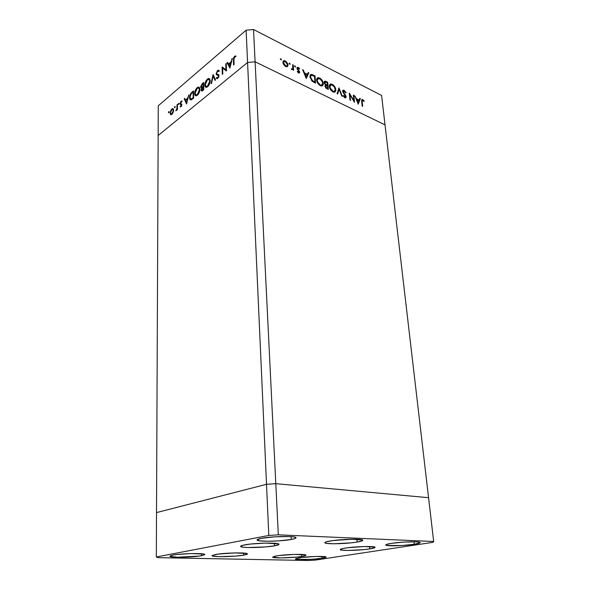 <?xml version="1.0" encoding="UTF-8"?>
<svg xmlns="http://www.w3.org/2000/svg" width="590" height="590" viewBox="0 0 590 590"><rect width="100%" height="100%" fill="white"/><g stroke="black" fill="none" stroke-linecap="round" stroke-linejoin="round"><path stroke-width="0.89" d="M156.52 512.599L266.518 484.294L275.796 483.675L428.561 497.687L385.027 124.874L428.561 497.687L275.796 483.675L255.101 61.81L385.027 124.874L381.59 95.447L253.516 29.5L255.101 61.81L385.027 124.874L255.101 61.81L247.579 62.503L255.101 61.81L385.027 124.874L381.59 95.447L253.516 29.5L246.126 30.193L158.275 105.78L158.15 135.516L247.579 62.503L266.518 484.294L275.796 483.675L253.516 29.5L246.126 30.193L247.579 62.503L158.15 135.516L156.52 512.599L266.518 484.294L246.126 30.193L158.275 105.78L158.15 135.516L247.579 62.503L255.101 61.81L247.579 62.503L158.15 135.516L156.328 556.967L158.068 557.661L308.489 560.5L315.525 560.065L432.972 542.328L433.672 541.502L278.31 534.835L268.811 535.447L156.328 556.967L156.52 512.599L266.518 484.294L156.52 512.599M225.955 69.709L225.764 63.882L226.258 63.469L226.398 70.992L222.622 68.13L222.799 73.971L222.319 74.37L222.091 66.965L225.955 69.709L222.091 66.965L222.319 74.37L222.799 73.971L222.622 68.13L226.501 70.903L226.258 63.469L225.764 63.882L226.28 64.118L225.764 63.882L225.955 69.709L226.471 69.952L225.955 69.709M216.11 73.816L217.43 70.689L218.566 70.203L219.237 70.807L218.802 71.56L217.688 71.243L216.692 72.725L216.796 73.993L218.647 74.606L219.015 75.373L218.47 77.474L217.113 78.662L216.301 78.271L216.722 77.46L217.467 77.733L218.071 77.246L218.514 75.704L216.471 74.775L216.11 73.816L218.543 75.955L217.791 77.541L216.722 77.46L216.301 78.271L217.754 78.345L219.023 75.52L218.691 74.642L216.796 73.993L216.589 73.433L217.592 71.316L218.802 71.56L219.237 70.807L218.411 70.18L217.57 70.557L218.595 71.036L219.17 70.697L218.595 71.036L217.57 70.557L216.11 73.816L217.135 74.288L216.11 73.816M213.086 74.517L215.579 79.952L215.07 80.373L213.16 76.044L211.552 83.293L211.043 83.706L213.086 74.517L211.043 83.706L211.552 83.293L213.16 76.044L215.07 80.373L215.579 79.952L213.086 74.517M207.385 79.104L208.44 78.492L209.708 78.868L210.143 81.745L208.639 85.587L207.333 86.959L206.05 87.409L204.995 86.523L204.848 83.994L205.807 81.162L207.385 79.104C205.74 80.705 204.863 82.74 204.767 85.196L206.168 87.416L207.599 86.752C209.258 85.137 210.129 83.087 210.217 80.616L208.816 78.448L207.385 79.104L208.071 79.414L207.385 79.104M197.185 87.659L198.203 87.077L199.427 87.46L199.84 90.322L198.365 94.105L195.851 95.868L194.833 94.968L194.707 92.46L195.644 89.68L197.185 87.659C195.585 89.223 194.722 91.221 194.619 93.655L195.991 95.875L197.355 95.241C198.963 93.663 199.818 91.649 199.914 89.201L198.535 87.032L197.185 87.659L197.879 87.962L197.185 87.659M188.852 94.843L186.543 104.002L184.22 98.722L184.692 98.323L185.437 100.012L187.65 98.161L188.852 94.843L187.65 98.161L185.437 100.012L184.692 98.323L184.22 98.722L186.543 104.002L188.852 94.843M168.806 111.554L169.19 111.938L168.534 112.778L168.659 111.724L168.629 112.808L169.197 111.812L168.806 111.554M173.637 110.168L172.582 113.531L171.506 114.585L170.569 114.571L170.127 112.579L171.174 109.755L172.199 108.752L173.113 108.708L173.637 110.168L172.715 108.582L171.852 109.003L170.097 113.125L171.041 114.733L173.172 112.395L173.637 110.168M174.869 106.473L175.237 106.982L174.588 107.712L174.714 106.642L174.684 107.741L175.26 106.731L174.869 106.473M177.022 104.755L177.45 104.401L177.479 109.585L177.052 109.939L177.044 109.172L175.835 110.868L176.882 108.796L177.022 104.755L176.963 108.339L175.835 110.868L177.044 109.172L177.052 109.939L177.479 109.585L177.45 104.401L177.022 104.755L177.45 104.939L177.022 104.755M178.696 103.257L179.095 103.641L178.423 104.504L178.549 103.434L178.512 104.533L179.102 103.516L178.696 103.257M181.897 104.622L181.196 106.561L180.112 106.738L181.454 105.153L180.068 104.039L180.842 101.487L182.052 101.156L180.459 103.176L181.897 104.622L180.459 103.265L181.071 101.908L181.772 101.871L181.683 101.001L181.042 101.296L180.024 103.656L181.462 105.013L180.112 106.738L181.019 106.731L181.897 104.622M189.523 97.807L190.563 93.832L193.542 90.904L193.645 98.117L190.88 100.042L189.663 99.002L189.523 97.807L191.057 99.998L193.645 98.117L193.542 90.904L192.001 92.195L192.591 92.446L192.001 92.195C190.415 93.552 189.589 95.425 189.523 97.807L190.002 98.014L189.523 97.807M202.252 83.596L203.639 82.438L203.786 89.717L201.913 91.096L201.161 90.477L201.684 88.05L200.836 87.792L200.689 86.56L202.252 83.596L200.666 87.018L201.684 88.05L201.124 90.093L201.743 91.118L203.786 89.717L203.639 82.438L202.252 83.596L202.842 83.861L202.252 83.596M232.312 58.395L229.886 68.101L227.098 62.769L227.629 62.319L228.522 64.022L231.015 61.935L232.312 58.395L231.015 61.935L228.522 64.022L227.629 62.319L227.098 62.769L229.953 68.049L232.312 58.395M234.599 57.068L233.906 58.513L234.083 64.627L233.581 65.04L233.515 58.056L234.599 56.279L235.978 56.013L235.705 56.832L234.599 57.068L235.705 56.832L235.978 56.013L234.599 56.279L233.397 59.981L233.581 65.04L234.083 64.627L233.898 59.642L234.599 57.068M353.882 100.588L353.322 95.049L353.853 95.315L354.568 102.365L349.944 94.791L350.497 100.359L349.959 100.094L349.258 93.014L353.882 100.588L349.258 93.014L349.959 100.094L350.497 100.359L349.944 94.791L354.568 102.365L353.853 95.315L353.322 95.049L353.882 100.588M342.606 91.339L342.827 90.381L343.83 90.159L345.969 92.379L345.666 92.859L344.007 90.926L343.144 91.502L345.895 95.882L345.851 97.8L344.331 97.409L343.1 95.735L343.55 95.536L344.988 97.107L345.615 96.443L342.606 91.339L344.258 94.348L344.641 94.105L343.151 91.627L343.535 90.897L346.146 92.755L344.154 90.292L342.606 91.362L344.154 90.292L343.262 90.123L342.606 91.339M338.992 87.88L342.333 96.332L341.743 96.037L339.169 89.407L337.642 94.017L337.052 93.722L338.992 87.88L337.052 93.722L337.642 94.017L339.169 89.407L341.743 96.037L342.333 96.332L338.992 87.88M332.236 84.326L333.512 85.218L335.474 88.124L335.858 90.388L335.172 91.907L333.903 92.195L332.318 91.509L329.67 88.05L329.286 86.096L329.655 84.628L330.725 83.987L332.236 84.326L330.533 84.016L329.301 86.465C329.699 88.891 330.924 90.698 332.967 91.885L334.626 92.165L335.843 89.68C335.445 87.305 334.242 85.52 332.236 84.326L331.565 84.805L332.236 84.326M319.647 78.028L320.96 78.935L322.951 81.885L323.327 84.171L322.605 85.69L321.299 85.978L319.669 85.27L316.978 81.759L316.594 79.79L316.992 78.308L318.099 77.666L319.647 78.028L317.863 77.71L316.609 80.159C317 82.607 318.239 84.436 320.341 85.661L322.081 85.941L323.32 83.456C322.929 81.059 321.705 79.244 319.647 78.028L318.991 78.507L319.647 78.028M308.85 72.806L306.232 78.522L302.641 69.694L303.282 70.018L304.433 72.843L307.405 74.318L308.216 72.482L308.85 72.806L308.216 72.482L307.405 74.318L304.433 72.843L303.282 70.018L302.641 69.694L306.232 78.522L308.85 72.806L307.692 73.669L308.85 72.806M280.833 58.69L281.371 59.892L280.353 59.28L280.833 58.69L280.302 59.022L281.238 59.981L280.833 58.69L280.309 59.103L280.833 58.69M288.068 64.996L287.345 66.685L285.14 66.22L283.141 63.55L283.237 61.08L284.328 60.63L285.818 61.227L287.809 63.831L288.068 64.996L285.309 60.932L283.834 60.674L282.905 62.422L283.716 64.694L285.678 66.53L287.514 66.574L288.068 64.996L287.3 65.593L288.068 64.996M289.661 63.108L290.199 64.303L289.196 63.698L289.661 63.108L289.144 63.44L290.066 64.391L289.661 63.108L289.152 63.506L289.661 63.108M292.655 64.694L293.252 64.996L293.628 70.38L292.972 69.288L292.197 69.694L291.29 69.133L292.758 68.47L292.655 64.694L292.795 68.3L292.323 69.023L291.585 68.72L291.29 69.133L292.493 69.672L292.972 69.288L293.628 70.38L293.252 64.996L292.699 65.424L293.252 64.996L292.655 64.694M295.007 65.785L295.538 66.972L294.55 66.375L295.007 65.785L294.491 66.117L295.406 67.061L295.007 65.785L294.499 66.176L295.007 65.785M299.713 72.127L298.946 73.049L297.279 71.538L297.655 71.279L298.658 72.312L299.115 71.987L297.139 68.956L297.301 67.356L298.474 67.533L299.72 68.838L299.359 69.133L298.046 67.99L297.559 68.44L299.713 72.127L297.559 68.529L297.854 68.005L299.359 69.133L299.72 68.838L298.274 67.422L297.463 67.282L296.962 68.256L299.115 71.855L298.54 72.268L297.655 71.279L297.279 71.538L298.584 72.924L299.263 73.042L299.713 72.127L298.621 72.946L299.713 72.127M309.964 76.766L310.303 74.923L311.137 74.362L314.994 75.874L315.584 83.131L311.741 80.764L309.964 76.766L312.206 81.214L315.584 83.131L314.994 75.874L312.995 74.878L312.361 75.343L312.995 74.878L311.004 74.392L309.964 76.766M326.005 81.383L327.701 82.231L328.335 89.422L325.975 88.072L325.016 86.465L325.54 84.864L324.426 83.404L324.161 82.003L324.64 81.206L326.005 81.383L324.81 81.14L324.161 82.416L325.54 84.864L324.943 86.037L327.103 88.817L328.335 89.422L327.701 82.231L327.118 82.644L327.701 82.231L326.005 81.383L325.26 81.914L326.005 81.383M360.365 98.574L358.226 104.172L354.767 95.772L356.456 98.751L359.133 100.086L359.789 98.287L360.365 98.574L359.789 98.287L359.133 100.086L356.456 98.751L354.767 95.772L358.226 104.172L360.365 98.574L359.465 99.179L360.365 98.574M362.806 100.307L362.135 100.713L362.68 106.37L362.157 106.112L361.67 99.806L362.865 99.658L364.251 101.111L364.001 101.495L362.806 100.307L364.001 101.495L364.251 101.111L362.068 99.459L361.655 101.369L362.157 106.112L362.68 106.37L362.186 101.701L361.722 102.011L362.806 100.307M282.905 61.972L283.318 62.098L282.905 61.972M284.727 61.382L285.309 60.932L284.727 61.382M286.393 66.301L286.386 66.788L286.393 66.301M282.927 62.673L283.296 62.747M285.634 65.866L283.517 62.724L283.016 63.123L284.196 61.412L285.354 61.596L287.455 64.686L286.725 66.043L285.162 66.235L287.212 65.719L287.256 63.801L285.545 61.699L283.768 61.707L283.812 63.853L285.634 65.866M292.456 69.679L292.972 69.288L292.456 69.679M291.46 69.31L291.903 68.971L291.46 69.31M298.112 72.585L298.54 72.268L298.112 72.585M296.977 68.403L298.274 67.422L296.977 68.403M299.344 69.118L299.72 68.838L299.344 69.118M297.102 68.875L297.559 68.529L297.102 68.875M297.375 69.406L297.758 69.118L297.375 69.406M298.134 70.343L298.54 70.04L298.134 70.343M299.019 71.493L299.432 71.191L299.019 71.493M302.891 70.306L303.282 70.018L302.891 70.306M304.034 73.13L304.433 72.843L304.034 73.13M306.822 74.753L307.405 74.318L306.822 74.753M306.173 77.113L304.801 73.743L304.403 74.038L304.801 73.743L307.147 74.908L305.775 77.408L307.147 74.908L304.801 73.743L306.173 77.113M314.418 76.302L314.994 75.874L314.418 76.302M310.016 75.631L310.591 75.8L310.016 75.631M314.477 76.331L314.949 82.099L314.359 82.526L314.949 82.099L313.91 82.298L314.492 81.877L312.486 80.69L312.007 81.037L312.486 80.69L310.554 77.054L310.052 77.423L311.35 75.24L314.477 76.331L311.572 75.203L310.805 75.631L310.554 77.054L311.904 80.144L314.949 82.099L314.477 76.331M321.639 85.218L321.513 85.993L321.639 85.218M316.705 78.89L317.442 79.038L316.705 78.89M320.245 84.901C318.548 83.905 317.523 82.423 317.184 80.447L318.158 78.507L319.736 78.78C321.41 79.761 322.413 81.221 322.752 83.175L321.764 85.137L319.706 85.292L322.383 84.746L322.56 82.224L320.274 79.097L317.826 78.647L317.184 79.857L317.494 81.745L320.245 84.901M320.776 85.845L321.764 85.137M325.075 85.196L325.54 84.864L325.075 85.196M327.701 88.404L326.934 88.028L326.395 88.412L326.934 88.028L325.51 86.302L325.06 86.619L325.909 85.557L327.502 86.096L327.701 88.404L327.111 88.825L327.701 88.404L327.502 86.096L325.783 85.602L325.85 87.18L327.701 88.404M327.435 85.358L326.44 85.616L327.059 85.174L325.872 84.503L325.466 84.79L325.872 84.503L324.729 82.696L324.279 83.02L325.149 81.929L327.199 82.689L327.435 85.358L326.845 85.779L327.435 85.358L327.199 82.689L325.024 81.981L325.112 83.706L327.435 85.358M334.161 91.457L334.036 92.21L334.161 91.457M333.328 92.04L334.294 91.369L332.871 91.133C331.211 90.167 330.208 88.699 329.869 86.745L330.828 84.812L332.325 85.071C333.962 86.029 334.95 87.475 335.29 89.407L334.294 91.369L335.304 89.702L334.294 86.87L331.801 84.857L330.039 85.469L330.179 88.028L332.871 91.133L332.332 91.516L334.324 91.362M338.276 90.034L339.169 89.407L338.276 90.034M342.731 91.915L343.151 91.627L342.731 91.915M345.725 95.565L344.641 94.105L344.272 94.363L345.629 96.576L345.334 97.144L343.55 95.536L343.1 95.735L344.84 97.741L345.644 97.888L346.175 96.819L345.725 95.565L345.364 95.816L345.725 95.565M344.826 97.734L346.175 96.819L344.826 97.734M343.144 95.816L343.55 95.536L343.144 95.816M344.317 97.394L344.826 97.04L344.317 97.394M353.381 95.639L353.853 95.315L353.381 95.639M349.464 95.115L349.944 94.791L349.464 95.115M358.543 100.477L359.133 100.086L358.543 100.477M358.13 102.822L356.81 99.614L356.449 99.85L358.919 100.661L357.769 103.058L358.919 100.661L356.81 99.614L358.13 102.822M361.589 100.381L362.762 99.607L361.589 100.381M168.888 112.646L168.423 112.461L168.888 112.646M170.975 114.733L170.569 114.571L170.975 114.733M171.321 114.674L171.122 113.981L171.321 114.674M171.602 113.885L172.619 112.727L173.217 110.514L173.615 110.677L172.988 109.57L171.594 109.888L170.54 112.358L171.852 109.629L172.523 109.32L173.217 110.514L171.867 113.7L172.317 113.885L171.248 113.988L170.51 112.771L170.569 113.317L170.097 113.125L171.919 114.298M172.678 109.342L171.852 109.003L172.678 109.342M172.855 109.408L173.416 109.062L172.855 109.408M173.379 109.755L172.907 109.482M174.942 107.579L174.478 107.395L174.942 107.579M177.479 109.349L177.044 109.172L177.479 109.349M176.55 110.323L176.063 110.116L176.55 110.323M177.472 108.545L176.963 108.339L177.472 108.545M177.457 106.672L177.03 106.495L177.457 106.672M178.77 104.378L178.305 104.179L178.77 104.378M180.547 106.923L180.112 106.738L180.547 106.923M180.776 106.207L181.3 106.436M181.425 106.266L181.012 106.097L181.425 106.266M181.845 105.168L181.462 105.013L181.845 105.168M181.89 104.865L181.344 104.636L181.89 104.865M180.673 104.519L180.193 104.319L180.673 104.519M181.042 103.921L181.101 104.533L180.024 103.656L181.042 103.855M181.868 101.635L181.042 101.296L181.868 101.635M180.776 103.744L181.646 104.12M181.772 104.024L181.115 103.752L181.772 104.024M185.017 99.061L184.22 98.722L185.017 99.061M186.02 100.256L185.437 100.012L186.02 100.256M186.565 102.572L185.673 100.551L187.421 99.091L186.905 102.719L187.421 99.091L185.673 100.551L186.565 102.572M190.931 100.034L190.614 99.127L190.931 100.034M193.107 92.018L193.188 97.748L193.645 97.94L193.188 97.748L192.834 98.036L193.431 98.294L192.834 98.036L191.308 99.105L192.045 99.422L190.917 99.186L189.965 97.439L191.116 93.862L193.107 92.018L193.557 92.21L193.107 92.018L191.47 93.471L190.238 95.602L189.987 97.874L190.747 99.172L193.188 97.748L193.107 92.018M196.109 95.868L195.71 94.902L196.109 95.868M195.12 93.869L194.619 93.655L195.12 93.869M199.789 88.412L198.498 87.873L197.215 88.382L198.351 87.866L199.899 89.776L199.457 89.584L197.318 94.511L196.168 95.012L195.069 93.279L197.215 88.382L196.005 89.894L195.069 92.969L195.917 94.99L197.864 94.747L197.318 94.511L199.383 90.572L199.059 88.183M196.381 94.997L196.935 95.425M202.193 90.971L201.124 90.093L202.149 90.373L202.193 90.971M202.053 88.212L201.684 88.05L202.053 88.212M201.787 88.102L201.692 87.46L200.666 87.018L201.692 87.379L201.787 88.102M203.307 89.356L202.687 89.872L203.285 90.137L201.935 90.277L201.581 89.695L203.262 87.018L203.734 87.224L203.262 87.018L203.307 89.356L203.786 89.562L203.307 89.356L203.262 87.018L202.038 88.235L201.581 89.695L202.038 90.263L203.307 89.356M203.248 86.265L202.945 86.523L203.727 86.87L202.945 86.523L201.987 87.232L202.658 87.534L201.124 86.634L203.196 83.566L203.668 83.773L203.196 83.566L203.248 86.265L203.72 86.479L203.248 86.265L203.196 83.566L201.596 85.115L201.124 86.634L201.669 87.335L203.248 86.265M206.271 87.409L206.013 86.973M205.291 85.425L204.767 85.196L205.291 85.425M210.047 79.842L208.749 79.296L207.422 79.834L208.617 79.289L210.202 81.214L209.745 81.014L207.562 86.022L206.345 86.546L205.231 84.812L207.422 79.834L206.183 81.376L205.224 84.658L206.117 86.523L208.108 86.265L207.562 86.022L209.679 82.003L209.325 79.598M206.552 86.531L207.142 86.973M214.023 76.434L213.16 76.044L214.023 76.434M217.821 74.465L218.816 74.842M217.157 78.654L216.301 78.271L217.157 78.654M217.415 78.566L217.725 77.969L217.415 78.566M217.88 78.035L217.282 77.762M218.285 77.762L217.791 77.541L218.285 77.762M218.979 76.147L218.543 75.955L218.979 76.147M219.023 75.682L218.167 75.291L219.023 75.682M226.494 70.763L222.622 68.13L226.494 70.763M223.145 68.374L223.123 67.57L223.145 68.374M222.696 67.245L222.091 66.965L222.696 67.245M230.174 67.157L229.886 66.618L230.174 67.157M228.809 64.561L228.529 64.03L229.119 64.31L228.522 64.022L228.809 64.561L231.162 63.108L230.771 62.923L229.871 66.611L228.802 64.568L230.262 66.795L229.871 66.611L230.771 62.923L228.802 64.568M228.116 63.248L227.098 62.769L228.116 63.248M231.398 62.12L231.015 61.935L231.398 62.12M232.158 59.03L231.767 58.845L232.158 59.03M233.92 60.232L233.397 59.981L233.92 60.232M235.572 56.824L234.599 56.279L235.572 56.824M236.31 552.896L223.101 553.553M293.09 554.452L285.324 554.895M363.61 546.554L351.426 547.336M353.071 539.201L334.257 540.388M276.555 555.883C285.634 554.29 306.616 553.818 305.937 555.19C305.908 555.588 304.499 556.001 301.704 556.451L301.586 554.43L301.704 556.451L296.6 557.093L281.15 557.919L272.691 557.211L274.689 556.23L278.937 555.537L294.661 554.408L305.421 554.865L305.915 555.131L304.986 555.765L301.704 556.451C292.507 557.993 272.16 558.457 272.624 557.093L276.555 555.883M215.505 554.497C224.62 552.734 248.213 552.314 247.402 553.892C247.372 554.29 246.119 554.703 243.641 555.131L243.567 553.051L243.641 555.131L235.395 556.105L219.207 556.665L213.123 556.193L212.068 555.596L217.865 554.128L234.341 552.926L246.539 553.427L247.343 554.047L243.641 555.131C234.37 556.842 211.508 557.262 212.053 555.677L215.505 554.497M244.732 544.872C254.902 542.844 279.822 542.453 278.989 544.29C278.967 544.784 277.47 545.293 274.498 545.831L274.38 543.243L274.498 545.831L265.353 546.937L247.903 547.513L243.095 547.181L240.668 546.178L242.682 545.315L250.536 544.046L265.426 543.102L278.251 543.796L278.864 544.541L274.498 545.831C264.15 547.786 240.078 548.176 240.617 546.34C240.624 545.875 241.996 545.381 244.732 544.872M330.046 540.993C340.791 539.039 363.462 538.574 362.791 540.285C362.754 540.838 360.881 541.428 357.164 542.048L356.935 539.253L357.164 542.048L351.102 542.844L333.601 543.774L326.491 543.368L324.839 542.726L326.064 541.893L332.908 540.558L351.013 539.223L362.467 539.968L362.393 540.735L357.164 542.048C346.286 543.943 324.404 544.4 324.832 542.689C324.839 542.166 326.58 541.598 330.046 540.993M345.224 548.11C355.187 546.421 375.697 545.92 375.093 547.358C375.056 547.83 373.278 548.346 369.76 548.899L369.547 546.517L369.76 548.899L364.126 549.6L348.056 550.463L341.647 550.138L340.238 549.607L343.063 548.501L347.886 547.734L364.517 546.532L374.834 547.107L374.68 547.763L369.76 548.899C359.679 550.536 339.84 551.023 340.238 549.6C340.253 549.15 341.912 548.648 345.224 548.11M322.022 558.288L321.897 556.444L322.022 558.288L311.476 559.327L296.947 559.423L295.524 558.737L299.27 557.801C307.803 556.377 326.757 555.905 326.159 557.115L322.022 558.288C313.386 559.674 294.971 560.139 295.391 558.929L301.512 557.491L316.078 556.451L325.769 556.849L325.953 557.358L322.022 558.288M291.217 539.481L291.062 536.642L291.217 539.481L278.156 540.919L267.314 541.259L259.423 540.824L257.159 539.725L261.473 538.323C271.946 536.192 296.807 535.838 296.01 537.785C295.981 538.338 294.388 538.899 291.217 539.481C280.575 541.539 256.569 541.893 257.078 539.946C257.085 539.43 258.553 538.891 261.473 538.323L274.888 536.812L289.314 536.553L294.012 536.966L295.974 537.674L294.971 538.559L291.217 539.481M414.254 544.275L413.981 541.775L414.254 544.275L401.997 545.514L386.811 545.47L385.742 544.909L386.192 544.555L391.266 543.375C401.348 541.709 420.663 541.207 420.139 542.601C420.087 543.117 418.126 543.67 414.254 544.275C404.076 545.898 385.395 546.377 385.735 544.99C385.757 544.504 387.601 543.965 391.266 543.375L403.848 542.085L415.884 541.827L419.261 542.166L420.095 542.748L414.254 544.275M201.544 555.714L201.515 553.767L201.544 555.714L199.339 556.06L177.656 557.218L170.304 556.495L170.281 555.839L172.907 555.109C181.469 553.339 205.637 552.977 204.767 554.585L201.544 555.714C192.819 557.425 169.374 557.801 169.957 556.178L172.907 555.109L177.797 554.416L191.131 553.575L203.661 554.054L204.76 554.652L201.544 555.714M428.561 497.687L275.796 483.675L266.518 484.294L268.811 535.447L266.518 484.294L275.796 483.675L278.31 534.835L275.796 483.675L428.561 497.687L433.672 541.502L432.972 542.328L315.525 560.065L308.489 560.5L158.068 557.661L156.328 556.967L268.811 535.447L278.31 534.835L433.672 541.502L428.561 497.687M283.834 60.674L283.148 61.213M283.716 61.788L282.905 62.415M286.725 66.043L285.936 66.648M292.323 69.023L291.696 69.502M298.872 72.319L298.297 72.747M297.463 67.282L297.087 67.57M297.618 68.189L297.028 68.639M311.004 74.392L310.318 74.893M310.79 75.653L309.949 76.272M317.863 77.71L316.941 78.382M317.45 79.031L316.594 79.65M324.81 81.14L324.338 81.479M325.606 85.771L324.965 86.229M324.847 82.15L324.19 82.622M330.533 84.016L329.64 84.65M330.127 85.307L329.286 85.904M343.255 91.089L342.628 91.524M345.334 97.144L344.626 97.623M343.262 90.123L342.768 90.469M362.231 100.381L361.604 100.802M172.715 108.582L173.209 108.789M171.248 113.988L171.941 114.268M181.683 101.001L182.052 101.156M181.027 103.759L181.801 104.076M190.917 99.186L191.831 99.577M198.535 87.032L199.368 87.394M196.168 95.012L197.112 95.425M201.935 90.277L202.709 90.617M201.603 87.342L202.466 87.718M208.816 78.448L209.679 78.831M206.345 86.546L207.311 86.973M218.411 70.18L218.942 70.431M235.506 55.903L235.941 56.116"/></g></svg>
